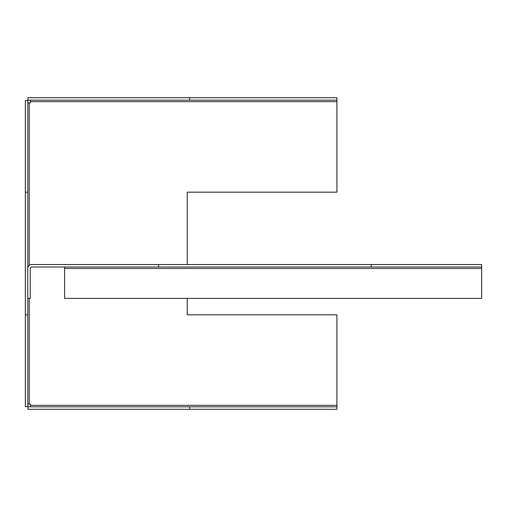 <?xml version="1.0" encoding="UTF-8"?>
<svg xmlns="http://www.w3.org/2000/svg" width="507" height="507" viewBox="0 0 507 507"><rect width="100%" height="100%" fill="white"/><g stroke="black" fill="none" stroke-linecap="round" stroke-linejoin="round"><path stroke-width="0.76" d="M189.713 406.829L27.974 406.829L27.974 409.282L336.908 409.282L336.908 406.829L189.713 406.829L189.713 409.282M189.713 97.718L27.974 97.718L27.974 100.171L189.713 100.171L189.713 97.718L336.908 97.718L336.908 192.172L187.26 192.172L187.26 264.54M189.713 100.171L336.908 100.171M27.803 192.172L27.803 100.348L25.35 100.348L25.35 406.652L27.803 406.652L27.803 298.395L30.255 298.395L30.255 268.463A1.47 1.47 0 0 1 31.726 266.993L371.257 266.993L371.257 264.54L31.726 264.54A3.923 3.923 0 0 0 27.803 268.463L27.803 192.172L25.35 192.172M27.803 314.828L25.35 314.828M29.273 298.395L29.273 404.13L30.502 404.13L30.502 405.353L336.908 405.353L336.908 406.829M187.26 298.395L187.26 314.828L336.908 314.828L336.908 405.353M336.908 101.647L30.502 101.647L30.502 102.87L29.273 102.87L29.273 265.402M29.273 404.13L27.803 404.13M27.803 102.87L29.273 102.87M30.502 101.647L30.502 100.171M30.502 406.829L30.502 405.353M371.257 264.54L481.65 264.54L481.65 266.993L371.257 266.993M64.604 266.993L64.604 298.395L481.65 298.395L481.65 266.993M158.558 266.993L158.558 264.54M27.803 268.463L27.803 298.395M64.604 268.463L481.65 268.463"/></g></svg>
